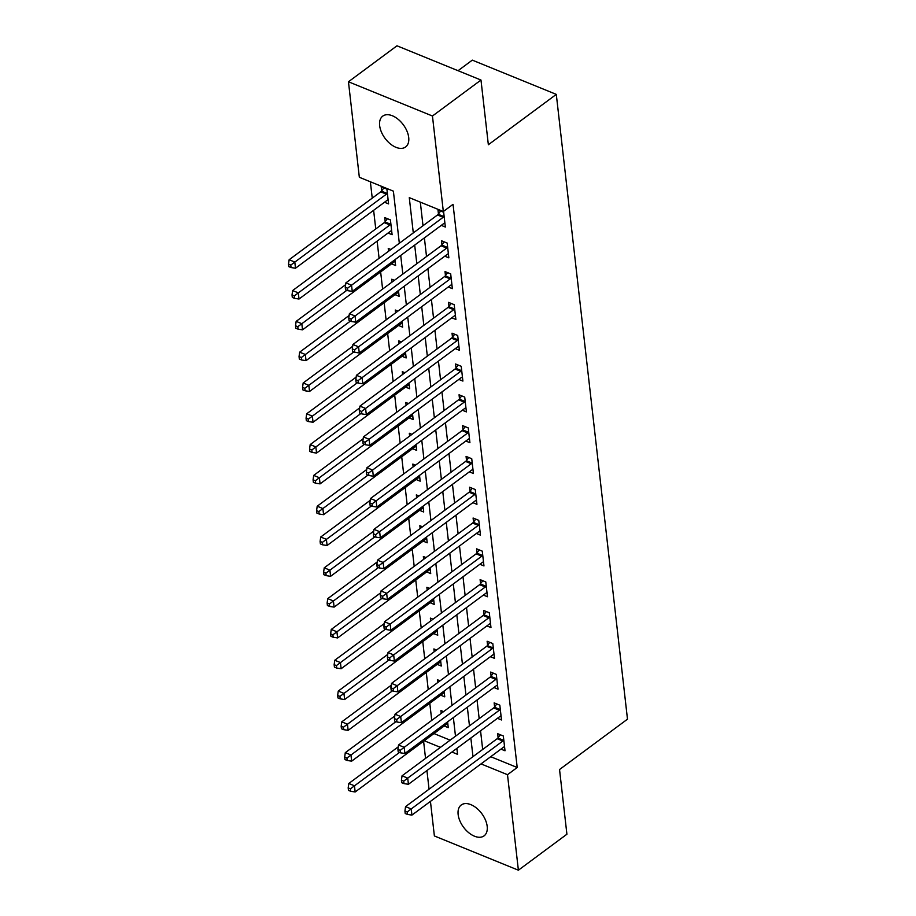 <?xml version="1.0" encoding="UTF-8"?>
<svg xmlns="http://www.w3.org/2000/svg" width="916" height="916" viewBox="0 0 916 916"><rect width="100%" height="100%" fill="white"/><g stroke="black" fill="none" stroke-linecap="round" stroke-linejoin="round"><path stroke-width="1.37" d="M408.708 137.469A19.202 11.381 53.5 0 1 405.605 146.972A19.202 11.381 53.5 0 1 390.193 143.789A19.202 11.381 53.5 0 1 379.648 125.629A19.202 11.381 53.5 0 1 382.739 116.126A19.202 11.381 53.5 0 1 398.162 119.309A19.202 11.381 53.5 0 1 408.708 137.469M487.186 826.347A19.202 11.381 53.5 0 1 484.095 835.85A19.202 11.381 53.5 0 1 468.671 832.655A19.202 11.381 53.5 0 1 458.137 814.496A19.202 11.381 53.5 0 1 461.229 804.992A19.202 11.381 53.5 0 1 476.652 808.187A19.202 11.381 53.5 0 1 487.186 826.347M458.057 70.692L472.301 60.135L556.298 94.382L627.483 719.175L559.539 769.532L566.912 834.224L518.387 870.2L434.379 835.953L430.44 801.374M429.054 789.203L426.936 770.574M425.551 758.391L423.593 741.25M370.373 181.78L372.24 198.142M373.625 210.314L375.755 228.954M377.14 241.126L379.087 258.266M380.644 271.938L382.602 289.078M384.159 302.738L386.105 319.89M387.663 333.55L389.621 350.691M391.178 364.362L393.136 381.503M394.693 395.162L396.639 412.315M398.197 425.974L400.155 443.115M401.712 456.786L403.658 473.927M405.215 487.587L407.173 504.739M408.731 518.399L410.677 535.539M412.234 549.211L414.192 566.351M415.75 580.011L417.707 597.163M419.265 610.823L421.211 627.964M422.768 641.635L424.726 658.776M426.284 672.436L428.23 689.588M429.787 703.248L431.745 720.388M399.33 243.267L393.388 191.158L359.335 177.28L348.458 81.776L432.455 116.011L443.333 211.516L409.28 197.638L413.299 232.916M432.455 116.011L480.98 80.047L396.983 45.8L348.458 81.776M433.966 733.567L450.145 740.162M444.191 725.987L448.267 727.648L447.603 721.842M443.562 711.629L440.905 710.541L441.226 713.369M440.688 695.175L444.752 696.836L444.088 691.03M440.058 680.817L437.39 679.729L437.711 682.557M437.172 664.363L441.249 666.024L440.585 660.218M436.543 650.005L433.886 648.929L434.207 651.745M433.657 633.563L437.733 635.223L437.069 629.418M433.028 619.205L430.371 618.117L430.692 620.945M430.154 602.751L434.218 604.411L433.566 598.606M429.512 588.404L426.867 587.305L427.188 590.133M426.638 571.939L430.715 573.599L430.051 567.794M426.009 557.581L423.352 556.504L423.673 559.321M423.135 541.138L427.2 542.799L426.547 536.994M422.482 526.792L419.837 525.692L420.169 528.509M419.62 510.327L423.696 511.987L423.032 506.182M418.978 495.98L416.333 494.88L416.654 497.709M416.116 479.515L420.181 481.175L419.517 475.37M415.475 465.156L412.818 464.08L413.139 466.897M412.601 448.714L416.677 450.374L416.013 444.569M411.971 434.356L409.315 433.268L409.635 436.085M409.086 417.902L413.162 419.562L412.498 413.757M408.444 403.555L405.799 402.456L406.12 405.284M405.582 387.09L409.647 388.75L408.994 382.945M404.952 372.732L402.296 371.656L402.616 374.472M402.067 356.29L406.143 357.95L405.479 352.145M401.437 341.931L398.781 340.844L399.101 343.66M398.563 325.478L402.628 327.138L401.975 321.333M397.922 311.131L395.277 310.032L395.598 312.86M395.048 294.666L399.124 296.326L398.46 290.521M394.43 280.307L391.762 279.231L392.082 282.048M391.544 263.865L395.609 265.526L394.945 259.72M390.903 249.507L388.247 248.419L388.567 251.236M388.029 233.053L392.105 234.714L390.422 219.92L384.743 217.607L385.201 221.615M384.525 202.241L388.59 203.902L386.907 189.12L381.228 186.807L381.686 190.814M490.724 756.708L517.208 767.505L453.042 204.325L443.333 211.516M420.318 202.138L423.009 225.714M424.394 237.897L426.512 256.526M427.909 268.697L430.028 287.338M431.413 299.509L433.543 318.138M434.928 330.321L437.046 348.95M438.432 361.122L440.562 379.762M441.947 391.934L444.065 410.563M445.451 422.745L447.58 441.375M448.966 453.546L451.084 472.187M452.47 484.358L454.599 502.987M455.985 515.17L458.103 533.799M459.5 545.97L461.618 564.611M463.004 576.782L465.133 595.423M466.519 607.594L468.637 626.223M470.022 638.395L472.152 657.035M473.538 669.207L475.656 687.847M477.041 700.019L479.171 718.648M480.556 730.819L482.675 749.46M500.949 749.116L505.014 750.777L503.331 735.995L497.663 733.682L498.121 737.689M497.434 718.316L501.51 719.976L499.827 705.183L494.148 702.87L494.606 706.877M493.93 687.504L497.995 689.164L496.312 674.382L490.644 672.058L491.09 676.077M490.415 656.692L494.491 658.352L492.808 643.57L487.129 641.257L487.587 645.265M486.911 625.891L490.976 627.552L489.293 612.758L483.614 610.445L484.072 614.453M483.396 595.079L487.472 596.74L485.789 581.946L480.11 579.633L480.568 583.652M479.892 564.267L483.957 565.928L482.274 551.146L476.595 548.833L477.053 552.84M476.377 533.467L480.453 535.127L478.759 520.334L473.091 518.021L473.549 522.028M472.862 502.655L476.938 504.315L475.255 489.522L469.576 487.209L470.034 491.228M469.358 471.843L473.423 473.503L471.74 458.721L466.072 456.408L466.519 460.416M465.843 441.043L469.919 442.703L468.236 427.909L462.557 425.596L463.015 429.604M462.34 410.231L466.404 411.891L464.721 397.097L459.042 394.785L459.5 398.804M458.824 379.419L462.901 381.079L461.217 366.297L455.538 363.984L455.996 367.992M455.321 348.618L459.385 350.278L457.702 335.485L452.023 333.172L452.481 337.18M451.806 317.806L455.882 319.466L454.187 304.673L448.519 302.36L448.977 306.368M448.29 286.994L452.367 288.654L450.683 273.873L445.004 271.56L445.462 275.567M444.787 256.194L448.851 257.854L447.168 243.061L441.501 240.748L441.959 244.755M441.272 225.382L445.348 227.042L443.665 212.249L437.985 209.936L438.443 213.943M480.98 80.047L488.354 144.739L556.298 94.382M517.208 767.505L507.498 774.696L518.387 870.2M481.015 763.898L507.498 774.696M414.685 245.087L416.814 263.716M418.2 275.899L420.318 294.528M421.704 306.7L423.833 325.34M425.219 337.512L427.337 356.141M428.734 368.324L430.852 386.953M432.238 399.124L434.356 417.765M435.753 429.936L437.871 448.565M439.256 460.748L441.386 479.377M442.772 491.549L444.89 510.189M446.275 522.36L448.405 540.99M449.79 553.172L451.909 571.802M453.294 583.973L455.424 602.613M456.809 614.785L458.927 633.425M460.324 645.597L462.443 664.226M463.828 676.397L465.958 695.038M467.343 707.209L469.461 725.85M470.847 738.021L472.977 756.65M451.931 752.036L457.553 754.337L456.878 748.372M455.492 736.201L453.363 717.572M451.977 705.389L449.859 686.76M448.474 674.588L446.344 655.948M444.958 643.776L442.84 625.147M441.443 612.964L439.325 594.335M437.94 582.164L435.821 563.523M434.424 551.352L432.306 532.723M430.921 520.54L428.791 501.911M427.406 489.739L425.287 471.099M423.902 458.927L421.772 440.298M420.387 428.115L418.269 409.486M416.883 397.315L414.753 378.674M413.368 366.503L411.25 347.874M409.853 335.691L407.735 317.062M406.349 304.891L404.219 286.25M402.834 274.079L400.716 255.438M424.257 740.758L440.436 747.353M502.85 741.021L497.182 738.708L405.548 806.63L411.227 808.942L502.85 741.021A3 1.729 112.2 0 0 503.56 740.311L503.789 740.002M407.208 811.965L404.941 811.038L405.215 813.5L407.494 814.427L407.208 811.965L411.227 808.942L411.925 815.103L503.56 747.193A3 1.729 112.2 0 1 504.304 746.826L504.567 746.769M497.182 738.708A3 1.729 112.2 0 0 497.88 737.998L500.319 734.758M405.548 806.63L404.941 811.038M407.494 814.427L411.925 815.103M398.277 746.815L348.79 783.489L354.469 785.802L355.168 791.962L446.802 724.052A3 1.729 -67.8 0 1 447.546 723.686L447.81 723.629M399.513 752.414L350.45 788.825L348.183 787.897L348.469 790.371L350.736 791.287L350.45 788.825M355.168 791.962L350.736 791.287M348.183 787.897L348.79 783.489M499.346 710.221L493.667 707.908L402.044 775.818L407.712 778.131L499.346 710.221A3 1.729 112.2 0 0 500.044 709.499L500.285 709.19M403.704 781.153L401.426 780.226L401.712 782.699L403.979 783.615L403.704 781.153L407.712 778.131L408.421 784.291L500.044 716.381A3 1.729 112.2 0 1 500.789 716.014L501.052 715.968M493.667 707.908A3 1.729 112.2 0 0 494.377 707.186L496.804 703.957M402.044 775.818L401.426 780.226M403.979 783.615L408.421 784.291M495.831 679.409L490.163 677.096L398.529 745.006L404.208 747.319L495.831 679.409A3 1.729 112.2 0 0 496.541 678.699L496.77 678.39M400.189 750.341L397.922 749.425L398.197 751.887L400.475 752.815L400.189 750.341L404.208 747.319L404.906 753.479L496.541 685.569A3 1.729 112.2 0 1 497.285 685.214L497.537 685.157M490.163 677.096A3 1.729 112.2 0 0 490.861 676.374L493.3 673.145M398.529 745.006L397.922 749.425M400.475 752.815L404.906 753.479M492.327 648.597L486.648 646.284L395.025 714.205L400.693 716.518L492.327 648.597A3 1.729 112.2 0 0 493.026 647.887L493.266 647.578M396.685 719.541L394.407 718.613L394.693 721.075L396.96 722.003L396.685 719.541L400.693 716.518L401.403 722.678L493.026 654.757A3 1.729 112.2 0 1 493.77 654.402L494.033 654.345M486.648 646.284A3 1.729 112.2 0 0 487.358 645.574L489.785 642.334M395.025 714.205L394.407 718.613M396.96 722.003L401.403 722.678M394.773 716.003L345.286 752.677L350.965 754.99L351.664 761.15L443.287 693.24A3 1.729 -67.8 0 1 444.031 692.885L444.294 692.828M395.998 721.613L346.946 758.013L344.679 757.097L344.954 759.559L347.221 760.486L346.946 758.013M351.664 761.15L347.221 760.486M344.679 757.097L345.286 752.677M391.258 685.191L341.771 721.865L347.45 724.19L348.149 730.35L439.783 662.428A3 1.729 -67.8 0 1 440.527 662.073L440.791 662.016M392.495 690.801L343.431 727.212L341.164 726.285L341.45 728.747L343.718 729.674L343.431 727.212M348.149 730.35L343.718 729.674M341.164 726.285L341.771 721.865M387.754 654.39L338.267 691.065L343.935 693.378L344.645 699.538L436.268 631.628A3 1.729 -67.8 0 1 437.012 631.261L437.275 631.204M388.979 659.989L339.928 696.4L337.649 695.473L337.935 697.935L340.202 698.862L339.928 696.4M344.645 699.538L340.202 698.862M337.649 695.473L338.267 691.065M488.812 617.796L483.144 615.483L391.51 683.393L397.189 685.706L488.812 617.796A3 1.729 112.2 0 0 489.522 617.075L489.751 616.766M393.17 688.729L390.903 687.802L391.178 690.275L393.456 691.191L393.17 688.729L397.189 685.706L397.887 691.866L489.522 623.956A3 1.729 112.2 0 1 490.266 623.59L490.518 623.544M483.144 615.483A3 1.729 112.2 0 0 483.843 614.762L486.27 611.533M391.51 683.393L390.903 687.802M393.456 691.191L397.887 691.866M384.239 623.578L334.752 660.253L340.431 662.566L341.13 668.726L432.764 600.816A3 1.729 -67.8 0 1 433.508 600.461L433.772 600.404M385.464 629.189L336.412 665.588L334.145 664.673L334.42 667.134L336.699 668.062L336.412 665.588M341.13 668.726L336.699 668.062M334.145 664.673L334.752 660.253M485.308 586.984L479.629 584.671L387.995 652.581L393.674 654.894L485.308 586.984A3 1.729 112.2 0 0 486.007 586.274L486.236 585.965M389.655 657.917L387.388 657.001L387.674 659.463L389.941 660.39L389.655 657.917L393.674 654.894L394.372 661.054L486.007 593.144A3 1.729 112.2 0 1 486.751 592.789L487.014 592.732M479.629 584.671A3 1.729 112.2 0 0 480.327 583.95L482.766 580.721M387.995 652.581L387.388 657.001M389.941 660.39L394.372 661.054M481.793 556.172L476.114 553.859L384.491 621.781L390.17 624.094L481.793 556.172A3 1.729 112.2 0 0 482.503 555.462L482.732 555.153M386.151 627.117L383.884 626.189L384.159 628.651L386.426 629.578L386.151 627.117L390.17 624.094L390.869 630.254L482.492 562.332A3 1.729 112.2 0 1 483.236 561.977L483.499 561.92M476.114 553.859A3 1.729 112.2 0 0 476.824 553.149L479.251 549.909M384.491 621.781L383.884 626.189M386.426 629.578L390.869 630.254M478.289 525.372L472.61 523.059L380.976 590.969L386.655 593.282L478.289 525.372A3 1.729 112.2 0 0 478.988 524.65L479.217 524.341M382.636 596.305L380.369 595.377L380.655 597.85L382.922 598.766L382.636 596.305L386.655 593.282L387.353 599.442L478.988 531.532A3 1.729 112.2 0 1 479.732 531.165L479.995 531.108M472.61 523.059A3 1.729 112.2 0 0 473.309 522.338L475.748 519.109M380.976 590.969L380.369 595.377M382.922 598.766L387.353 599.442M474.774 494.56L469.095 492.247L377.472 560.157L383.14 562.47L474.774 494.56A3 1.729 112.2 0 0 475.473 493.85L475.713 493.541M379.132 565.493L376.854 564.577L377.14 567.038L379.407 567.966L379.132 565.493L383.14 562.47L383.85 568.63L475.473 500.72A3 1.729 112.2 0 1 476.217 500.365L476.48 500.308M469.095 492.247A3 1.729 112.2 0 0 469.805 491.526L472.232 488.297M377.472 560.157L376.854 564.577M379.407 567.966L383.85 568.63M471.259 463.748L465.591 461.435L373.957 529.345L379.636 531.669L471.259 463.748A3 1.729 112.2 0 0 471.969 463.038L472.198 462.729M375.617 534.692L373.35 533.765L373.625 536.226L375.904 537.154L375.617 534.692L379.636 531.669L380.335 537.829L471.969 469.908A3 1.729 112.2 0 1 472.713 469.553L472.977 469.496M465.591 461.435A3 1.729 112.2 0 0 466.29 460.725L468.729 457.485M373.957 529.345L373.35 533.765M375.904 537.154L380.335 537.829M380.735 592.767L331.249 629.441L336.916 631.765L337.626 637.925L429.249 570.004A3 1.729 -67.8 0 1 429.993 569.649L430.257 569.592M381.961 598.377L332.909 634.788L330.63 633.861L330.916 636.322L333.184 637.25L332.909 634.788M337.626 637.925L333.184 637.25M330.63 633.861L331.249 629.441M377.22 561.955L327.733 598.64L333.413 600.953L334.111 607.113L425.745 539.203A3 1.729 -67.8 0 1 426.49 538.837L426.741 538.78M378.445 567.565L329.394 603.976L327.126 603.049L327.401 605.51L329.68 606.438L329.394 603.976M334.111 607.113L329.68 606.438M327.126 603.049L327.733 598.64M373.705 531.154L324.23 567.828L329.897 570.141L330.607 576.301L422.23 508.391A3 1.729 -67.8 0 1 422.974 508.036L423.238 507.979M374.942 536.765L325.878 573.164L323.611 572.248L323.898 574.71L326.165 575.637L325.878 573.164M330.607 576.301L326.165 575.637M323.611 572.248L324.23 567.828M370.201 500.342L320.715 537.016L326.394 539.329L327.092 545.501L418.715 477.58A3 1.729 -67.8 0 1 419.471 477.225L419.723 477.167M371.427 505.953L322.375 542.364L320.108 541.436L320.382 543.898L322.65 544.825L322.375 542.364M327.092 545.501L322.65 544.825M320.108 541.436L320.715 537.016M366.686 469.53L317.199 506.216L322.879 508.529L323.577 514.689L415.211 446.779A3 1.729 -67.8 0 1 415.956 446.413L416.219 446.355M367.923 475.141L318.86 511.552L316.593 510.624L316.879 513.086L319.146 514.013L318.86 511.552M323.577 514.689L319.146 514.013M316.593 510.624L317.199 506.216M467.755 432.947L462.076 430.635L370.453 498.544L376.121 500.857L467.755 432.947A3 1.729 112.2 0 0 468.454 432.226L468.694 431.917M372.114 503.88L369.835 502.953L370.121 505.414L372.388 506.342L372.114 503.88L376.121 500.857L376.831 507.017L468.454 439.108A3 1.729 112.2 0 1 469.198 438.741L469.461 438.684M462.076 430.635A3 1.729 112.2 0 0 462.786 429.913L465.214 426.684M370.453 498.544L369.835 502.953M372.388 506.342L376.831 507.017M363.183 438.73L313.696 475.404L319.375 477.717L320.073 483.877L411.696 415.967A3 1.729 -67.8 0 1 412.44 415.612L412.704 415.555M364.408 444.34L315.356 480.74L313.089 479.812L313.364 482.285L315.631 483.213L315.356 480.74M320.073 483.877L315.631 483.213M313.089 479.812L313.696 475.404M464.24 402.135L458.572 399.823L366.938 467.733L372.617 470.045L464.24 402.135A3 1.729 112.2 0 0 464.95 401.414L465.179 401.116M368.598 473.068L366.331 472.152L366.606 474.614L368.885 475.541L368.598 473.068L372.617 470.045L373.316 476.205L464.95 408.296A3 1.729 112.2 0 1 465.694 407.941L465.946 407.883M458.572 399.823A3 1.729 112.2 0 0 459.271 399.101L461.71 395.872M366.938 467.733L366.331 472.152M368.885 475.541L373.316 476.205M359.667 407.918L310.18 444.592L315.86 446.905L316.558 453.077L408.192 385.155A3 1.729 -67.8 0 1 408.937 384.8L409.2 384.743M360.893 413.528L311.841 449.939L309.574 449.012L309.848 451.474L312.127 452.401L311.841 449.939M316.558 453.077L312.127 452.401M309.574 449.012L310.18 444.592M460.737 371.324L455.057 369.011L363.434 436.921L369.102 439.245L460.737 371.324A3 1.729 112.2 0 0 461.435 370.614L461.664 370.304M365.083 442.268L362.816 441.34L363.102 443.802L365.37 444.729L365.083 442.268L369.102 439.245L369.801 445.405L461.435 377.484A3 1.729 112.2 0 1 462.179 377.129L462.443 377.071M455.057 369.011A3 1.729 112.2 0 0 455.767 368.301L458.195 365.06M363.434 436.921L362.816 441.34M365.37 444.729L369.801 445.405M356.164 377.106L306.677 413.792L312.345 416.104L313.054 422.265L404.677 354.355A3 1.729 -67.8 0 1 405.422 353.988L405.685 353.931M357.389 382.716L308.337 419.127L306.059 418.2L306.345 420.662L308.612 421.589L308.337 419.127M313.054 422.265L308.612 421.589M306.059 418.2L306.677 413.792M457.221 340.523L451.542 338.21L359.919 406.12L365.599 408.433L457.221 340.523A3 1.729 112.2 0 0 457.931 339.802L458.16 339.493M361.58 411.456L359.312 410.528L359.587 412.99L361.854 413.918L361.58 411.456L365.599 408.433L366.297 414.593L457.92 346.683A3 1.729 112.2 0 1 458.676 346.317L458.927 346.259M451.542 338.21A3 1.729 112.2 0 0 452.252 337.489L454.68 334.26M359.919 406.12L359.312 410.528M361.854 413.918L366.297 414.593M352.649 346.305L303.162 382.98L308.841 385.293L309.539 391.453L401.174 323.543A3 1.729 -67.8 0 1 401.918 323.188L402.17 323.13M353.874 351.916L304.822 388.315L302.555 387.388L302.83 389.861L305.108 390.788L304.822 388.315M309.539 391.453L305.108 390.788M302.555 387.388L303.162 382.98M453.718 309.711L448.038 307.398L356.404 375.308L362.083 377.621L453.718 309.711A3 1.729 112.2 0 0 454.416 308.99L454.645 308.692M358.064 380.644L355.797 379.728L356.084 382.19L358.351 383.117L358.064 380.644L362.083 377.621L362.782 383.781L454.416 315.871A3 1.729 112.2 0 1 455.16 315.516L455.424 315.459M448.038 307.398A3 1.729 112.2 0 0 448.737 306.677L451.176 303.448M356.404 375.308L355.797 379.728M358.351 383.117L362.782 383.781M349.133 315.493L299.658 352.168L305.326 354.481L306.036 360.652L397.659 292.731A3 1.729 -67.8 0 1 398.403 292.376L398.666 292.319M350.37 321.104L301.318 357.515L299.04 356.587L299.326 359.049L301.593 359.977L301.318 357.515M306.036 360.652L301.593 359.977M299.04 356.587L299.658 352.168M450.203 278.899L444.523 276.586L352.9 344.496L358.568 346.809L450.203 278.899A3 1.729 112.2 0 0 450.912 278.189L451.141 277.88M354.561 349.843L352.294 348.916L352.568 351.378L354.835 352.305L354.561 349.843L358.568 346.809L359.278 352.981L450.901 285.059A3 1.729 112.2 0 1 451.645 284.704L451.909 284.647M444.523 276.586A3 1.729 112.2 0 0 445.233 275.876L447.661 272.636M352.9 344.496L352.294 348.916M354.835 352.305L359.278 352.981M345.63 284.681L296.143 321.367L301.822 323.68L302.52 329.84L394.155 261.93A3 1.729 -67.8 0 1 394.899 261.564L395.151 261.507M346.855 290.292L297.803 326.703L295.536 325.775L295.811 328.237L298.089 329.165L297.803 326.703M302.52 329.84L298.089 329.165M295.536 325.775L296.143 321.367M446.687 248.099L441.02 245.774L349.385 313.696L355.065 316.009L446.687 248.099A3 1.729 112.2 0 0 447.397 247.377L447.626 247.068M351.046 319.031L348.778 318.104L349.053 320.566L351.332 321.493L351.046 319.031L355.065 316.009L355.763 322.169L447.397 254.259A3 1.729 112.2 0 1 448.142 253.892L448.405 253.835M441.02 245.774A3 1.729 112.2 0 0 441.718 245.064L444.157 241.835M349.385 313.696L348.778 318.104M351.332 321.493L355.763 322.169M387.399 218.695L384.96 221.924A3 1.729 -67.8 0 1 384.262 222.645L292.628 290.555L298.307 292.868L299.005 299.028L390.64 231.118A3 1.729 -67.8 0 1 391.384 230.763L391.647 230.706M390.869 223.928L390.64 224.237A3 1.729 -67.8 0 1 389.941 224.958L294.288 295.891L292.021 294.963L292.307 297.437L294.574 298.364L294.288 295.891M299.005 299.028L294.574 298.364M292.021 294.963L292.628 290.555M443.184 217.287L437.505 214.974L345.882 282.884L351.549 285.197L443.184 217.287A3 1.729 112.2 0 0 443.882 216.565L444.123 216.268M347.542 288.219L345.263 287.292L345.55 289.765L347.817 290.693L347.542 288.219L351.549 285.197L352.259 291.357L443.882 223.447A3 1.729 112.2 0 1 444.626 223.092L444.89 223.035M437.505 214.974A3 1.729 112.2 0 0 438.214 214.252L440.642 211.024M345.882 282.884L345.263 287.292M347.817 290.693L352.259 291.357M383.884 187.883L381.457 191.123A3 1.729 -67.8 0 1 380.747 191.833L289.124 259.743L294.803 262.056L295.502 268.228L387.125 200.306A3 1.729 -67.8 0 1 387.869 199.951L388.132 199.894M387.365 193.127L387.136 193.436A3 1.729 -67.8 0 1 386.426 194.146L290.784 265.09L288.517 264.163L288.792 266.625L291.059 267.552L290.784 265.09M295.502 268.228L291.059 267.552M288.517 264.163L289.124 259.743M503.56 740.311L497.88 737.998M500.044 709.499L494.377 707.186M496.541 678.699L490.861 676.374M493.026 647.887L487.358 645.574M489.522 617.075L483.843 614.762M486.007 586.274L480.327 583.95M482.503 555.462L476.824 553.149M478.988 524.65L473.309 522.338M475.473 493.85L469.805 491.526M471.969 463.038L466.29 460.725M468.454 432.226L462.786 429.913M464.95 401.414L459.271 399.101M461.435 370.614L455.767 368.301M457.931 339.802L452.252 337.489M454.416 308.99L448.737 306.677M450.912 278.189L445.233 275.876M447.397 247.377L441.718 245.064M384.96 221.924L390.64 224.237M384.262 222.645L389.941 224.958M443.882 216.565L438.214 214.252M381.457 191.123L387.136 193.436M380.747 191.833L386.426 194.146"/></g></svg>
